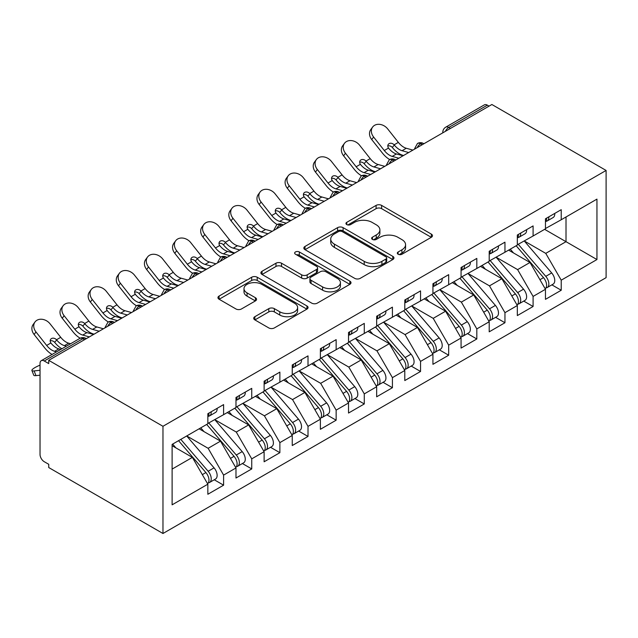 <?xml version="1.0" encoding="UTF-8"?>
<svg xmlns="http://www.w3.org/2000/svg" width="638" height="638" viewBox="0 0 638 638"><rect width="100%" height="100%" fill="white"/><g stroke="black" fill="none" stroke-linecap="round" stroke-linejoin="round"><path stroke-width="0.96" d="M398.12 254.235A2.735 1.579 0 0 0 401.988 254.235L431.328 237.296A3.908 2.257 0 0 0 432.476 235.701A3.908 2.257 0 0 0 431.328 234.106L381.62 205.404A3.908 2.257 0 0 0 376.093 205.404L346.753 222.343A2.735 1.579 0 0 0 345.956 223.459A2.735 1.579 0 0 0 346.753 224.576A2.735 1.579 0 0 0 350.621 224.576L354.417 222.383A12.497 7.217 0 0 1 372.09 222.383L376.237 224.775A12.497 7.217 0 0 1 379.897 229.879A12.497 7.217 0 0 1 376.237 234.983L372.44 237.176A2.735 1.579 0 0 0 371.635 238.293A2.735 1.579 0 0 0 372.44 239.409A2.735 1.579 0 0 0 376.3 239.409L380.104 237.216A12.497 7.217 0 0 1 397.777 237.216L401.916 239.609A12.497 7.217 0 0 1 405.577 244.705A12.497 7.217 0 0 1 401.916 249.809L398.12 252.002A2.735 1.579 0 0 0 397.322 253.119A2.735 1.579 0 0 0 398.12 254.235L398.12 252.002M254.857 316.695A3.908 2.257 0 0 0 253.717 318.29A3.908 2.257 0 0 0 254.857 319.885L268.805 327.94A3.908 2.257 0 0 0 274.332 327.94L306.918 309.119A3.908 2.257 0 0 0 308.058 307.524A3.908 2.257 0 0 0 306.918 305.937L257.21 277.235A3.908 2.257 0 0 0 251.683 277.235L219.097 296.048A3.908 2.257 0 0 0 217.957 297.643A3.908 2.257 0 0 0 219.097 299.238L235.94 308.959A3.908 2.257 0 0 0 241.467 308.959L255.415 300.913A3.908 2.257 0 0 0 256.556 299.318A3.908 2.257 0 0 0 255.415 297.723L247.058 292.898A10.447 6.029 0 0 1 243.995 288.631A10.447 6.029 0 0 1 250.447 283.065A10.447 6.029 0 0 1 261.835 284.373L294.557 303.265A10.447 6.029 0 0 1 297.619 307.524A10.447 6.029 0 0 1 291.167 313.099A10.447 6.029 0 0 1 279.787 311.791L274.332 308.64A3.908 2.257 0 0 0 268.805 308.64L254.857 316.695L254.857 319.885M491.874 104.504L606.1 170.45L162.969 426.288L48.743 360.342L491.874 104.504M354.696 278.351A3.908 2.257 0 0 0 360.215 278.351L392.801 259.538A3.908 2.257 0 0 0 393.949 257.943A3.908 2.257 0 0 0 392.801 256.348L343.092 227.646A3.908 2.257 0 0 0 337.574 227.646L304.98 246.459A3.908 2.257 0 0 0 303.84 248.054A3.908 2.257 0 0 0 304.98 249.649L354.696 278.351M296.55 254.825A2.735 1.579 0 0 1 299.326 255.208L299.326 251.962L349.863 281.143A3.908 2.257 0 0 1 351.004 282.738A3.908 2.257 0 0 1 349.863 284.333L317.269 303.146A3.908 2.257 0 0 1 311.751 303.146L262.043 274.444L262.043 271.254A3.908 2.257 0 0 0 260.894 272.849A3.908 2.257 0 0 0 262.043 274.444M262.043 271.254L275.983 263.207A3.908 2.257 0 0 1 281.51 263.207L301.67 274.842A3.908 2.257 0 0 0 307.197 274.842L316.448 269.499A3.908 2.257 0 0 0 317.588 267.904A3.908 2.257 0 0 0 316.448 266.309L295.458 254.195A2.735 1.579 0 0 1 294.652 253.079A2.735 1.579 0 0 1 296.343 251.619A2.735 1.579 0 0 1 299.326 251.962M48.743 360.342L48.743 363.588L44.245 360.988A5.965 3.445 -120 0 0 41.263 360.693A5.965 3.445 -120 0 0 40.027 363.429L40.027 454.392A5.965 3.445 -120 0 0 44.245 461.705L48.743 464.297L48.743 467.55L162.969 533.496L162.969 426.288M162.969 533.496L606.1 277.658L606.1 170.45M544.621 229.337L596.953 259.546L596.953 199.12L561.225 219.751L561.225 209.679L545.466 218.778L545.466 228.851L533.089 235.996L533.089 225.924L517.33 235.023L517.33 245.088L504.953 252.241L504.953 242.169L489.202 251.26L489.202 261.333L476.817 268.478L476.817 258.414L461.067 267.505L461.067 277.578L448.681 284.723L448.681 274.651L432.931 283.75L432.931 293.823L420.546 300.969L420.546 290.896L404.795 299.996L404.795 310.068L392.418 317.214L392.418 307.141L376.659 316.241L376.659 326.313L364.282 333.459L364.282 323.386L348.523 332.478L348.523 342.55L336.146 349.704L336.146 339.631L320.388 348.723L320.388 358.795L308.01 365.941L308.01 355.876L292.252 364.968L292.252 375.04L279.875 382.186L279.875 372.113L264.116 381.213L264.116 391.285L251.739 398.431L251.739 388.359L235.98 397.458L235.98 407.53L223.603 414.676L223.603 404.604L207.844 413.703L207.844 423.768L172.116 444.399L172.116 504.825L207.844 484.194L192.373 457.398L172.116 445.699M596.953 259.546L561.225 280.178L545.753 253.374L524.364 241.028M551.87 284.851L561.225 290.25L561.225 280.178M561.225 290.25L545.466 299.35L545.466 289.277L533.089 296.423L517.617 269.619L496.228 257.274M523.734 301.096L533.089 306.495L533.089 296.423M533.089 306.495L517.33 315.587L517.33 305.514L504.953 312.668L489.482 285.864L468.101 273.519M495.606 317.341L504.953 322.74L504.953 312.668M504.953 322.74L489.202 331.832L489.202 321.759L476.817 328.913L461.346 302.109L439.965 289.764M467.471 333.578L476.817 338.977L476.817 328.913M476.817 338.977L461.067 348.077L461.067 338.004L448.681 345.15L433.21 318.354L411.829 306.009M439.335 349.823L448.681 355.222L448.681 345.15M448.681 355.222L432.931 364.322L432.931 354.25L420.546 361.395L405.074 334.591L383.693 322.246M411.199 366.068L420.546 371.468L420.546 361.395M420.546 371.468L404.795 380.567L404.795 370.495L392.418 377.64L376.938 350.836L355.557 338.491M383.063 382.314L392.418 387.713L392.418 377.64M392.418 387.713L376.659 396.804L376.659 386.74L364.282 393.885L348.803 367.081L327.422 354.736M354.927 398.559L364.282 403.958L364.282 393.885M364.282 403.958L348.523 413.049L348.523 402.977L336.146 410.13L320.667 383.326L299.286 370.981M326.792 414.796L336.146 420.195L336.146 410.13M336.146 420.195L320.388 429.294L320.388 419.222L308.01 426.367L292.531 399.571L271.15 387.226M298.656 431.041L308.01 436.44L308.01 426.367M308.01 436.44L292.252 445.539L292.252 435.467L279.875 442.613L264.403 415.809L243.014 403.463M270.52 447.286L279.875 452.685L279.875 442.613M279.875 452.685L264.116 461.784L264.116 451.712L251.739 458.858L236.267 432.054L214.878 419.708M242.384 463.531L251.739 468.93L251.739 458.858M251.739 468.93L235.98 478.029L235.98 467.957L223.603 475.103L208.132 448.299L186.743 435.953M214.256 479.776L223.603 485.175L223.603 475.103M223.603 485.175L207.844 494.267L207.844 484.194M207.844 423.449L223.603 414.676M172.116 469.09L192.373 457.398M235.98 407.204L251.739 398.431M208.132 448.299L220.509 441.153L199.128 428.808M235.98 467.957L220.509 441.153M264.116 390.958L279.875 382.186M236.267 432.054L248.645 424.908L227.264 412.563M264.116 451.712L248.645 424.908M292.252 374.713L308.01 365.941M264.403 415.809L276.78 408.663L255.399 396.318M292.252 435.467L276.78 408.663M320.388 358.468L336.146 349.704M292.531 399.571L304.916 392.418L283.527 380.073M320.388 419.222L304.916 392.418M348.523 342.231L364.282 333.459M320.667 383.326L333.052 376.181L311.663 363.835M348.523 402.977L333.052 376.181M376.659 325.986L392.418 317.214M348.803 367.081L361.188 359.936L339.799 347.59M376.659 386.74L361.188 359.936M404.795 309.741L420.546 300.969M376.938 350.836L389.316 343.691L367.935 331.345M404.795 370.495L389.316 343.691M432.931 293.496L448.681 284.723M405.074 334.591L417.451 327.446L396.07 315.1M432.931 354.25L417.451 327.446M461.067 277.251L476.817 268.478M433.21 318.354L445.587 311.2L424.206 298.855M461.067 338.004L445.587 311.2M489.202 261.014L504.953 252.241M461.346 302.109L473.723 294.963L452.342 282.618M489.202 321.759L473.723 294.963M517.33 244.769L533.089 235.996M489.482 285.864L501.859 278.718L480.478 266.373M517.33 305.514L501.859 278.718M489.059 106.123L487.368 105.15L448.753 127.448L450.444 128.421M445.38 131.348A5.965 3.445 120 0 1 448.753 127.448A5.965 3.445 60 0 0 445.771 127.153L484.386 104.855A5.965 3.445 60 0 1 487.368 105.15M545.466 228.524L561.225 219.751M545.753 253.374L566.01 241.682L566.01 216.992L596.953 199.12M517.617 269.619L529.995 262.473L508.614 250.128M545.466 289.277L529.995 262.473M422.165 144.746L420.482 143.773A5.965 3.445 -120 0 0 417.491 143.478A5.965 3.445 -120 0 0 417.427 143.518L414.652 148.558A5.965 3.445 0 0 0 414.708 149.053M394.029 160.991L392.346 160.018A5.965 3.445 -120 0 0 389.363 159.715A5.965 3.445 -120 0 0 389.292 159.763L386.516 164.803A5.965 3.445 0 0 0 386.572 165.298M365.893 177.236L364.21 176.255A5.965 3.445 -120 0 0 361.228 175.96A5.965 3.445 -120 0 0 361.156 176.008L358.381 181.048A5.965 3.445 0 0 0 358.436 181.535M337.765 193.474L336.074 192.501A5.965 3.445 -120 0 0 333.092 192.205A5.965 3.445 -120 0 0 333.02 192.245L330.245 197.294A5.965 3.445 0 0 0 330.301 197.78M309.629 209.719L307.939 208.746A5.965 3.445 -120 0 0 304.956 208.451A5.965 3.445 -120 0 0 304.884 208.49L302.109 213.539A5.965 3.445 0 0 0 302.173 214.025M281.494 225.964L279.803 224.991A5.965 3.445 -120 0 0 276.82 224.696A5.965 3.445 -120 0 0 276.748 224.736L273.973 229.784A5.965 3.445 0 0 0 274.037 230.27M253.358 242.209L251.667 241.236A5.965 3.445 -120 0 0 248.684 240.941A5.965 3.445 -120 0 0 248.613 240.981L245.837 246.021A5.965 3.445 0 0 0 245.901 246.515M225.222 258.454L223.531 257.473A5.965 3.445 -120 0 0 220.549 257.178A5.965 3.445 -120 0 0 220.477 257.226L217.702 262.266A5.965 3.445 0 0 0 217.765 262.76M197.086 274.691L195.395 273.718A5.965 3.445 -120 0 0 192.413 273.423A5.965 3.445 -120 0 0 192.341 273.463L189.566 278.511A5.965 3.445 0 0 0 189.63 278.997M168.95 290.936L167.26 289.963A5.965 3.445 -120 0 0 164.277 289.668A5.965 3.445 -120 0 0 164.213 289.708L161.43 294.756A5.965 3.445 0 0 0 161.494 295.242M140.815 307.181L139.132 306.208A5.965 3.445 -120 0 0 136.141 305.913A5.965 3.445 -120 0 0 136.077 305.953L133.302 311.001A5.965 3.445 0 0 0 133.358 311.488M112.679 323.426L110.996 322.453A5.965 3.445 -120 0 0 108.005 322.158A5.965 3.445 -120 0 0 107.942 322.198L105.166 327.238A5.965 3.445 0 0 0 105.222 327.733M399.213 254.618L401.916 253.055A12.497 7.217 0 0 0 405.577 247.959L405.577 244.705M379.897 229.879L379.897 233.125A12.497 7.217 0 0 1 376.237 238.229L373.533 239.792M431.28 237.32L381.62 208.658A3.908 2.257 0 0 0 376.093 208.658L347.846 224.967M392.753 259.562L343.092 230.892A3.908 2.257 0 0 0 337.574 230.892L305.036 249.681M385.902 259.06A2.735 1.579 0 0 0 386.7 257.943A2.735 1.579 0 0 0 385.902 256.827L342.263 231.634A2.735 1.579 0 0 0 338.403 231.634L334.392 233.947A12.497 7.217 0 0 0 330.731 239.051A12.497 7.217 0 0 0 334.392 244.147L364.218 261.373A12.497 7.217 0 0 0 381.899 261.373L385.902 259.06L385.902 262.306A2.735 1.579 0 0 0 386.7 261.189L386.7 257.943M330.731 239.051L330.731 242.296A12.497 7.217 0 0 0 334.392 247.4L334.392 244.147M385.902 262.306L381.899 264.618A12.497 7.217 0 0 1 364.218 264.618L334.392 247.4M262.09 274.476L275.983 266.453L275.983 263.207M317.588 267.904L317.588 271.158A3.908 2.257 0 0 1 316.448 272.753L307.197 278.088A3.908 2.257 0 0 1 301.67 278.088L281.51 266.453A3.908 2.257 0 0 0 275.983 266.453M299.326 255.208L349.807 284.357M322.589 286.917A10.447 6.029 0 0 0 333.977 288.224A10.447 6.029 0 0 0 340.421 282.658A10.447 6.029 0 0 0 337.366 278.391L325.835 271.732A3.908 2.257 0 0 0 320.308 271.732L311.057 277.075A3.908 2.257 0 0 0 309.916 278.67A3.908 2.257 0 0 0 311.057 280.265L322.589 286.917L322.589 290.17A10.447 6.029 0 0 0 333.977 291.478A10.447 6.029 0 0 0 340.421 285.904L340.421 282.658M309.916 278.67L309.916 281.916A3.908 2.257 0 0 0 311.057 283.511L311.057 280.265M322.589 290.17L311.057 283.511M297.619 307.524L297.619 310.778A10.447 6.029 0 0 1 291.167 316.352A10.447 6.029 0 0 1 279.787 315.044L274.332 311.894A3.908 2.257 0 0 0 268.805 311.894L254.913 319.917M243.995 288.631L243.995 291.885A10.447 6.029 0 0 0 247.058 296.152L247.058 292.898M255.359 300.945L247.058 296.152M306.862 309.151L257.21 280.481A3.908 2.257 0 0 0 251.683 280.481L219.145 299.27M518.423 244.466L545.769 276.342A7.959 4.594 60 0 1 548.847 283.91A7.959 4.594 60 0 1 547.197 287.547L553.106 284.141A7.959 4.594 -120 0 0 554.757 280.497A7.959 4.594 -120 0 0 551.679 272.936L524.332 241.052M547.197 287.547A7.959 4.594 60 0 1 545.913 287.921M516.174 245.766L543.52 277.642A7.959 4.594 60 0 1 546.591 285.21A7.959 4.594 60 0 1 545.147 288.719M374.713 171.526A9.945 2.01 -21.6 0 0 374.139 171.813M513.51 252.951L510.264 249.171M545.466 221.872A7.959 4.594 -120 0 0 546.591 218.619A7.959 4.594 -120 0 0 546.583 218.132M545.913 221.33A7.959 4.594 -120 0 0 547.197 220.963A7.959 4.594 -120 0 0 548.847 217.319A7.959 4.594 -120 0 0 548.832 216.832M554.741 213.427A7.959 4.594 60 0 1 554.757 213.913A7.959 4.594 60 0 1 553.106 217.55L547.197 220.963M371.731 139.57A9.945 7.871 -143.8 0 1 370.742 129.634L372.608 127.082A9.945 7.871 36.2 0 0 373.605 137.018L371.731 139.57L382.417 153.064A19.898 11.484 -120 0 0 389.69 159.54M412.89 150.097L406.286 148.263A14.722 8.501 60 0 1 398.351 142.386L387.673 128.892A9.945 7.871 36.2 0 0 372.608 127.082M403.049 155.784L396.437 153.949A14.722 8.501 -120 0 1 388.709 148.327L388.518 148.072A3.98 3.15 -143.8 0 1 388.311 144.355A3.98 3.15 -143.8 0 1 389.1 143.646A3.98 3.15 -143.8 0 1 394.125 144.834L394.34 145.081A14.722 8.501 -120 0 0 402.068 150.704L406.286 148.263M398.822 158.224L392.218 156.39A14.722 8.501 60 0 1 384.283 150.512L373.605 137.018M408.671 152.538L402.068 150.704M394.34 145.081L392.258 147.386A3.98 3.15 36.2 0 0 387.808 145.95M392.466 147.633A19.898 11.484 -120 0 0 402.985 155.321L403.567 155.481M490.287 260.703L517.641 292.587A7.959 4.594 60 0 1 520.712 300.147A7.959 4.594 60 0 1 519.061 303.792L524.97 300.386A7.959 4.594 -120 0 0 526.621 296.742A7.959 4.594 -120 0 0 523.543 289.173L496.197 257.297M519.061 303.792A7.959 4.594 60 0 1 517.777 304.159M488.038 262.003L515.384 293.887A7.959 4.594 60 0 1 518.463 301.447A7.959 4.594 60 0 1 517.011 304.964M346.586 187.771A9.945 2.01 -21.6 0 0 346.011 188.058M485.374 269.196L482.129 265.416M462.151 276.948L489.505 308.832A7.959 4.594 60 0 1 492.576 316.392A7.959 4.594 60 0 1 490.925 320.037L496.835 316.623A7.959 4.594 -120 0 0 498.485 312.987A7.959 4.594 -120 0 0 495.415 305.419L468.061 273.543M490.925 320.037A7.959 4.594 60 0 1 489.641 320.404M459.902 278.248L487.249 310.132A7.959 4.594 60 0 1 490.327 317.692A7.959 4.594 60 0 1 488.875 321.209M318.45 204.016A9.945 2.01 -21.6 0 0 317.876 204.304M457.239 285.441L453.993 281.661M434.015 293.193L461.37 325.077A7.959 4.594 60 0 1 464.44 332.637A7.959 4.594 60 0 1 462.789 336.282L468.699 332.869A7.959 4.594 -120 0 0 470.35 329.224A7.959 4.594 -120 0 0 467.279 321.664L439.925 289.78M462.789 336.282A7.959 4.594 60 0 1 461.505 336.649M431.766 294.493L459.121 326.377A7.959 4.594 60 0 1 462.191 333.937A7.959 4.594 60 0 1 460.74 337.454M290.314 220.262A9.945 2.01 -21.6 0 0 289.74 220.549M429.103 301.686L425.857 297.906M405.88 309.438L433.234 341.322A7.959 4.594 60 0 1 436.304 348.882A7.959 4.594 60 0 1 434.653 352.527L440.563 349.114A7.959 4.594 -120 0 0 442.214 345.469A7.959 4.594 -120 0 0 439.143 337.909L411.789 306.025M434.653 352.527A7.959 4.594 60 0 1 433.369 352.894M403.631 310.738L430.985 342.622A7.959 4.594 60 0 1 434.055 350.182A7.959 4.594 60 0 1 432.612 353.691M262.178 236.507A9.945 2.01 -21.6 0 0 261.604 236.794M400.967 317.931L397.721 314.151M517.33 238.11A7.959 4.594 -120 0 0 518.463 234.864A7.959 4.594 -120 0 0 518.447 234.377M517.777 237.575A7.959 4.594 -120 0 0 519.061 237.208A7.959 4.594 -120 0 0 520.712 233.564A7.959 4.594 -120 0 0 520.696 233.077M526.605 229.672A7.959 4.594 60 0 1 526.621 230.151A7.959 4.594 60 0 1 524.97 233.795L519.061 237.208M343.595 155.816A9.945 7.871 -143.8 0 1 342.606 145.879L344.472 143.327A9.945 7.871 36.2 0 0 345.469 153.264L343.595 155.816L354.281 169.309A19.898 11.484 -120 0 0 361.555 175.785M384.754 166.343L378.151 164.508A14.722 8.501 60 0 1 370.215 158.631L359.537 145.137A9.945 7.871 36.2 0 0 344.472 143.327M374.913 172.029L368.301 170.194A14.722 8.501 -120 0 1 360.574 164.572L360.382 164.309A3.98 3.15 -143.8 0 1 360.175 160.601A3.98 3.15 -143.8 0 1 360.964 159.891A3.98 3.15 -143.8 0 1 365.989 161.071L366.204 161.318A14.722 8.501 -120 0 0 373.932 166.949L378.151 164.508M370.694 174.469L364.083 172.635A14.722 8.501 60 0 1 356.148 166.757L345.469 153.264M380.535 168.783L373.932 166.949M366.204 161.318L364.123 163.631A3.98 3.15 36.2 0 0 359.673 162.196M364.33 163.878A19.898 11.484 -120 0 0 374.849 171.566L375.431 171.726M489.202 254.355A7.959 4.594 -120 0 0 490.327 251.109A7.959 4.594 -120 0 0 490.311 250.622M489.641 253.82A7.959 4.594 -120 0 0 490.925 253.453A7.959 4.594 -120 0 0 492.576 249.809A7.959 4.594 -120 0 0 492.56 249.322M498.469 245.909A7.959 4.594 60 0 1 498.485 246.396A7.959 4.594 60 0 1 496.835 250.04L490.925 253.453M315.467 172.061A9.945 7.871 -143.8 0 1 314.47 162.124L316.336 159.572A9.945 7.871 36.2 0 0 317.333 169.501L315.467 172.061L326.146 185.554A19.898 11.484 -120 0 0 333.427 192.03M356.626 182.588L350.015 180.753A14.722 8.501 60 0 1 342.08 174.876L331.401 161.382A9.945 7.871 36.2 0 0 316.336 159.572M346.777 188.274L340.166 186.44A14.722 8.501 -120 0 1 332.438 180.817L332.246 180.554A3.98 3.15 -143.8 0 1 332.039 176.846A3.98 3.15 -143.8 0 1 332.829 176.136A3.98 3.15 -143.8 0 1 337.853 177.316L338.068 177.563A14.722 8.501 -120 0 0 345.796 183.194L350.015 180.753M342.558 190.706L335.947 188.88A14.722 8.501 60 0 1 328.012 182.994L317.333 169.501M352.399 185.02L345.796 183.194M338.068 177.563L335.987 179.868A3.98 3.15 36.2 0 0 331.537 178.441M336.202 180.115A19.898 11.484 -120 0 0 346.713 187.811L347.295 187.971M461.067 270.6A7.959 4.594 -120 0 0 462.191 267.354A7.959 4.594 -120 0 0 462.175 266.867M461.505 270.065A7.959 4.594 -120 0 0 462.789 269.699A7.959 4.594 -120 0 0 464.44 266.054A7.959 4.594 -120 0 0 464.424 265.567M470.334 262.154A7.959 4.594 60 0 1 470.35 262.641A7.959 4.594 60 0 1 468.699 266.285L462.789 269.699M287.331 188.298A9.945 7.871 -143.8 0 1 286.334 178.369L288.201 175.817A9.945 7.871 36.2 0 0 289.197 185.746L287.331 188.298L298.01 201.791A19.898 11.484 -120 0 0 305.291 208.275M328.49 198.833L321.879 196.998A14.722 8.501 60 0 1 313.952 191.121L303.265 177.627A9.945 7.871 36.2 0 0 288.201 175.817M318.641 204.519L312.03 202.685A14.722 8.501 -120 0 1 304.302 197.054L304.111 196.799A3.98 3.15 -143.8 0 1 303.903 193.083A3.98 3.15 -143.8 0 1 304.701 192.381A3.98 3.15 -143.8 0 1 309.717 193.561L309.932 193.808A14.722 8.501 -120 0 0 317.66 199.431L321.879 196.998M314.422 206.951L307.811 205.117A14.722 8.501 60 0 1 299.884 199.239L289.197 185.746M324.264 201.265L317.66 199.431M309.932 193.808L307.851 196.113A3.98 3.15 36.2 0 0 303.409 194.678M308.066 196.36A19.898 11.484 -120 0 0 318.577 204.056L319.159 204.216M432.931 286.845A7.959 4.594 -120 0 0 434.055 283.599A7.959 4.594 -120 0 0 434.039 283.113M433.369 286.31A7.959 4.594 -120 0 0 434.653 285.936A7.959 4.594 -120 0 0 436.304 282.299A7.959 4.594 -120 0 0 436.288 281.813M442.198 278.399A7.959 4.594 60 0 1 442.214 278.886A7.959 4.594 60 0 1 440.563 282.53L434.653 285.936M259.195 204.543A9.945 7.871 -143.8 0 1 258.199 194.614L260.065 192.054A9.945 7.871 36.2 0 0 261.062 201.991L259.195 204.543L269.882 218.036A19.898 11.484 -120 0 0 277.155 224.512M300.354 215.078L293.743 213.244A14.722 8.501 60 0 1 285.816 207.366L275.13 193.872A9.945 7.871 36.2 0 0 260.065 192.054M290.505 220.756L283.894 218.93A14.722 8.501 -120 0 1 276.166 213.299L275.975 213.044A3.98 3.15 -143.8 0 1 275.768 209.328A3.98 3.15 -143.8 0 1 276.565 208.626A3.98 3.15 -143.8 0 1 281.581 209.806L281.797 210.054A14.722 8.501 -120 0 0 289.524 215.676L293.743 213.244M286.287 223.196L279.675 221.362A14.722 8.501 60 0 1 271.748 215.484L261.062 201.991M296.136 217.51L289.524 215.676M281.797 210.054L279.715 212.358A3.98 3.15 36.2 0 0 275.273 210.923M279.93 212.606A19.898 11.484 -120 0 0 290.442 220.293L291.024 220.461M377.744 325.683L405.098 357.559A7.959 4.594 60 0 1 408.168 365.127A7.959 4.594 60 0 1 406.526 368.772L412.427 365.359A7.959 4.594 -120 0 0 414.078 361.714A7.959 4.594 -120 0 0 411.008 354.154L383.653 322.27M406.526 368.772A7.959 4.594 60 0 1 405.234 369.139M375.495 326.983L402.849 358.859A7.959 4.594 60 0 1 405.92 366.427A7.959 4.594 60 0 1 404.476 369.936M234.042 252.744A9.945 2.01 -21.6 0 0 233.468 253.031M372.831 334.168L369.585 330.388M404.795 303.09A7.959 4.594 -120 0 0 405.92 299.836A7.959 4.594 -120 0 0 405.904 299.35M405.234 302.548A7.959 4.594 -120 0 0 406.526 302.181A7.959 4.594 -120 0 0 408.168 298.536A7.959 4.594 -120 0 0 408.153 298.058M414.062 294.644A7.959 4.594 60 0 1 414.078 295.131A7.959 4.594 60 0 1 412.427 298.767L406.526 302.181M231.06 220.788A9.945 7.871 -143.8 0 1 230.063 210.851L231.929 208.299A9.945 7.871 36.2 0 0 232.926 218.236L231.06 220.788L241.746 234.282A19.898 11.484 -120 0 0 249.019 240.757M272.219 231.315L265.607 229.489A14.722 8.501 60 0 1 257.68 223.603L246.994 210.109A9.945 7.871 36.2 0 0 231.929 208.299M262.37 237.001L255.766 235.167A14.722 8.501 -120 0 1 248.03 229.544L247.839 229.289A3.98 3.15 -143.8 0 1 247.632 225.573A3.98 3.15 -143.8 0 1 248.429 224.871A3.98 3.15 -143.8 0 1 253.446 226.051L253.661 226.299A14.722 8.501 -120 0 0 261.389 231.921L265.607 229.489M258.151 239.441L251.539 237.607A14.722 8.501 60 0 1 243.612 231.73L232.926 218.236M268 233.755L261.389 231.921M253.661 226.299L251.579 228.603A3.98 3.15 36.2 0 0 247.137 227.168M251.795 228.851A19.898 11.484 -120 0 0 262.306 236.539L262.896 236.706M349.616 341.928L376.962 373.804A7.959 4.594 60 0 1 380.033 381.372A7.959 4.594 60 0 1 378.39 385.009L384.291 381.604A7.959 4.594 -120 0 0 385.942 377.959A7.959 4.594 -120 0 0 382.872 370.391L355.518 338.515M378.39 385.009A7.959 4.594 60 0 1 377.098 385.384M347.359 343.22L374.713 375.104A7.959 4.594 60 0 1 377.784 382.672A7.959 4.594 60 0 1 376.34 386.181M205.907 268.989A9.945 2.01 -21.6 0 0 205.332 269.276M344.695 350.414L341.45 346.633M376.659 319.335A7.959 4.594 -120 0 0 377.784 316.081A7.959 4.594 -120 0 0 377.768 315.595M377.098 318.793A7.959 4.594 -120 0 0 378.39 318.426A7.959 4.594 -120 0 0 380.033 314.781A7.959 4.594 -120 0 0 380.017 314.295M385.926 310.889A7.959 4.594 60 0 1 385.942 311.376A7.959 4.594 60 0 1 384.291 315.012L378.39 318.426M202.924 237.033A9.945 7.871 -143.8 0 1 201.927 227.096L203.793 224.544A9.945 7.871 36.2 0 0 204.79 234.481L202.924 237.033L213.61 250.527A19.898 11.484 -120 0 0 220.884 257.002M244.083 247.56L237.472 245.726A14.722 8.501 60 0 1 229.544 239.848L218.858 226.354A9.945 7.871 36.2 0 0 203.793 224.544M234.234 253.246L227.63 251.412A14.722 8.501 -120 0 1 219.903 245.789L219.703 245.526A3.98 3.15 -143.8 0 1 219.496 241.818A3.98 3.15 -143.8 0 1 220.293 241.108A3.98 3.15 -143.8 0 1 225.31 242.296L225.525 242.544A14.722 8.501 -120 0 0 233.253 248.166L237.472 245.726M230.015 255.686L223.404 253.852A14.722 8.501 60 0 1 215.477 247.975L204.79 234.481M239.864 250L233.253 248.166M225.525 242.544L223.444 244.848A3.98 3.15 36.2 0 0 219.001 243.413M223.659 245.096A19.898 11.484 -120 0 0 234.178 252.784L234.76 252.943M321.48 358.165L348.826 390.049A7.959 4.594 60 0 1 351.897 397.61A7.959 4.594 60 0 1 350.254 401.254L356.163 397.841A7.959 4.594 -120 0 0 357.806 394.204A7.959 4.594 -120 0 0 354.736 386.636L327.39 354.76M350.254 401.254A7.959 4.594 60 0 1 348.962 401.621M319.223 359.465L346.578 391.349A7.959 4.594 60 0 1 349.648 398.909A7.959 4.594 60 0 1 348.204 402.426M177.771 285.234A9.945 2.01 -21.6 0 0 177.197 285.521M316.56 366.659L313.322 362.878M348.523 335.572A7.959 4.594 -120 0 0 349.648 332.326A7.959 4.594 -120 0 0 349.632 331.84M348.962 335.038A7.959 4.594 -120 0 0 350.254 334.671A7.959 4.594 -120 0 0 351.897 331.026A7.959 4.594 -120 0 0 351.881 330.54M357.79 327.127A7.959 4.594 60 0 1 357.806 327.613A7.959 4.594 60 0 1 356.163 331.258L350.254 334.671M174.788 253.278A9.945 7.871 -143.8 0 1 173.791 243.341L175.657 240.789A9.945 7.871 36.2 0 0 176.654 250.718L174.788 253.278L185.475 266.772A19.898 11.484 -120 0 0 192.748 273.247M215.947 263.805L209.344 261.971A14.722 8.501 60 0 1 201.409 256.093L190.722 242.599A9.945 7.871 36.2 0 0 175.657 240.789M206.098 269.491L199.495 267.657A14.722 8.501 -120 0 1 191.767 262.035L191.567 261.771A3.98 3.15 -143.8 0 1 191.368 258.063A3.98 3.15 -143.8 0 1 192.158 257.353A3.98 3.15 -143.8 0 1 197.174 258.534L197.389 258.781A14.722 8.501 -120 0 0 205.117 264.411L209.344 261.971M201.879 271.924L195.276 270.097A14.722 8.501 60 0 1 187.341 264.22L176.654 250.718M211.728 266.245L205.117 264.411M197.389 258.781L195.308 261.094A3.98 3.15 36.2 0 0 190.866 259.658M195.523 261.341A19.898 11.484 -120 0 0 206.042 269.029L206.624 269.188M293.344 374.41L320.691 406.294A7.959 4.594 60 0 1 323.761 413.855A7.959 4.594 60 0 1 322.118 417.499L328.028 414.086A7.959 4.594 -120 0 0 329.671 410.441A7.959 4.594 -120 0 0 326.6 402.881L299.254 370.997M322.118 417.499A7.959 4.594 60 0 1 320.826 417.866M291.095 375.71L318.442 407.594A7.959 4.594 60 0 1 321.512 415.155A7.959 4.594 60 0 1 320.069 418.672M149.635 301.479A9.945 2.01 -21.6 0 0 149.061 301.766M288.424 382.904L285.186 379.124M320.388 351.817A7.959 4.594 -120 0 0 321.512 348.571A7.959 4.594 -120 0 0 321.496 348.085M320.826 351.283A7.959 4.594 -120 0 0 322.118 350.916A7.959 4.594 -120 0 0 323.761 347.271A7.959 4.594 -120 0 0 323.753 346.785M329.655 343.372A7.959 4.594 60 0 1 329.671 343.858A7.959 4.594 60 0 1 328.028 347.503L322.118 350.916M146.652 269.515A9.945 7.871 -143.8 0 1 145.655 259.586L147.53 257.034A9.945 7.871 36.2 0 0 148.518 266.963L146.652 269.515L157.339 283.017A19.898 11.484 -120 0 0 164.612 289.493M187.811 280.05L181.208 278.216A14.722 8.501 60 0 1 173.273 272.338L162.586 258.845A9.945 7.871 36.2 0 0 147.53 257.034M177.962 285.736L171.359 283.902A14.722 8.501 -120 0 1 163.631 278.28L163.432 278.016A3.98 3.15 -143.8 0 1 163.232 274.308A3.98 3.15 -143.8 0 1 164.022 273.598A3.98 3.15 -143.8 0 1 169.046 274.779L169.253 275.026A14.722 8.501 -120 0 0 176.981 280.656L181.208 278.216M173.743 288.169L167.14 286.334A14.722 8.501 60 0 1 159.205 280.457L148.518 266.963M183.592 282.482L176.981 280.656M169.253 275.026L167.172 277.331A3.98 3.15 36.2 0 0 162.73 275.903M167.387 277.578A19.898 11.484 -120 0 0 177.906 285.274L178.488 285.433M265.209 390.655L292.555 422.539A7.959 4.594 60 0 1 295.633 430.1A7.959 4.594 60 0 1 293.982 433.744L299.892 430.331A7.959 4.594 -120 0 0 301.535 426.686A7.959 4.594 -120 0 0 298.464 419.126L271.118 387.242M293.982 433.744A7.959 4.594 60 0 1 292.69 434.111M262.96 391.955L290.306 423.839A7.959 4.594 60 0 1 293.376 431.4A7.959 4.594 60 0 1 291.933 434.917M121.499 317.724A9.945 2.01 -21.6 0 0 120.925 318.011M260.288 399.149L257.05 395.369M292.252 368.062A7.959 4.594 -120 0 0 293.376 364.816A7.959 4.594 -120 0 0 293.36 364.33M292.69 367.528A7.959 4.594 -120 0 0 293.982 367.161A7.959 4.594 -120 0 0 295.633 363.516A7.959 4.594 -120 0 0 295.617 363.03M301.527 359.617A7.959 4.594 60 0 1 301.535 360.103A7.959 4.594 60 0 1 299.892 363.748L293.982 367.161M118.516 285.76A9.945 7.871 -143.8 0 1 117.52 275.831L119.394 273.279A9.945 7.871 36.2 0 0 120.383 283.208L118.516 285.76L129.203 299.254A19.898 11.484 -120 0 0 136.476 305.73M159.675 296.295L153.072 294.461A14.722 8.501 60 0 1 145.137 288.583L134.451 275.09A9.945 7.871 36.2 0 0 119.394 273.279M149.826 301.981L143.223 300.147A14.722 8.501 -120 0 1 135.495 294.517L135.304 294.262A3.98 3.15 -143.8 0 1 135.096 290.545A3.98 3.15 -143.8 0 1 135.886 289.843A3.98 3.15 -143.8 0 1 140.91 291.024L141.118 291.271A14.722 8.501 -120 0 0 148.853 296.893L153.072 294.461M145.608 304.414L139.004 302.579A14.722 8.501 60 0 1 131.069 296.702L120.383 283.208M155.457 298.728L148.853 296.893M141.118 291.271L139.044 293.576A3.98 3.15 36.2 0 0 134.594 292.14M139.251 293.823A19.898 11.484 -120 0 0 149.77 301.519L150.353 301.678M237.073 406.9L264.419 438.777A7.959 4.594 60 0 1 267.497 446.345A7.959 4.594 60 0 1 265.847 449.989L271.756 446.576A7.959 4.594 -120 0 0 273.399 442.931A7.959 4.594 -120 0 0 270.329 435.371L242.982 403.487M265.847 449.989A7.959 4.594 60 0 1 264.555 450.356M234.824 408.2L262.17 440.076A7.959 4.594 60 0 1 265.241 447.645A7.959 4.594 60 0 1 263.797 451.154M93.363 333.961A9.945 2.01 -21.6 0 0 92.789 334.256M232.152 415.386L228.914 411.606M264.116 384.307A7.959 4.594 -120 0 0 265.241 381.053A7.959 4.594 -120 0 0 265.233 380.575M264.555 383.773A7.959 4.594 -120 0 0 265.847 383.398A7.959 4.594 -120 0 0 267.497 379.762A7.959 4.594 -120 0 0 267.481 379.275M273.391 375.862A7.959 4.594 60 0 1 273.399 376.348A7.959 4.594 60 0 1 271.756 379.993L265.847 383.398M90.381 302.005A9.945 7.871 -143.8 0 1 89.392 292.076L91.258 289.516A9.945 7.871 36.2 0 0 92.247 299.453L90.381 302.005L101.067 315.499A19.898 11.484 -120 0 0 108.34 321.975M131.54 312.54L124.936 310.706A14.722 8.501 60 0 1 117.001 304.828L106.315 291.327A9.945 7.871 36.2 0 0 91.258 289.516M121.698 318.218L115.087 316.392A14.722 8.501 -120 0 1 107.359 310.762L107.168 310.507A3.98 3.15 -143.8 0 1 106.961 306.79A3.98 3.15 -143.8 0 1 107.75 306.088A3.98 3.15 -143.8 0 1 112.774 307.269L112.982 307.516A14.722 8.501 -120 0 0 120.718 313.138L124.936 310.706M117.472 320.659L110.868 318.825A14.722 8.501 60 0 1 102.933 312.947L92.247 299.453M127.321 314.973L120.718 313.138M112.982 307.516L110.908 309.821A3.98 3.15 36.2 0 0 106.458 308.385M111.116 310.068A19.898 11.484 -120 0 0 121.635 317.756L122.217 317.923M208.937 423.146L236.283 455.022A7.959 4.594 60 0 1 239.362 462.59A7.959 4.594 60 0 1 237.711 466.226L243.62 462.821A7.959 4.594 -120 0 0 245.271 459.177A7.959 4.594 -120 0 0 242.193 451.616L214.846 419.732M237.711 466.226A7.959 4.594 60 0 1 236.427 466.601M206.688 424.445L234.034 456.322A7.959 4.594 60 0 1 237.105 463.89A7.959 4.594 60 0 1 235.661 467.399M204.024 431.631L200.779 427.851M235.98 400.552A7.959 4.594 -120 0 0 237.105 397.299A7.959 4.594 -120 0 0 237.097 396.812M236.427 400.01A7.959 4.594 -120 0 0 237.711 399.643A7.959 4.594 -120 0 0 239.362 395.999A7.959 4.594 -120 0 0 239.346 395.512M245.255 392.107A7.959 4.594 60 0 1 245.271 392.593A7.959 4.594 60 0 1 243.62 396.23L237.711 399.643M62.245 318.25A9.945 7.871 -143.8 0 1 61.256 308.314L63.122 305.761A9.945 7.871 36.2 0 0 64.119 315.698L62.245 318.25L72.931 331.744A19.898 11.484 -120 0 0 80.205 338.22M103.404 328.777L96.801 326.943A14.722 8.501 60 0 1 88.865 321.066L78.187 307.572A9.945 7.871 36.2 0 0 63.122 305.761M93.563 334.464L86.951 332.629A14.722 8.501 -120 0 1 79.224 327.007L79.032 326.752A3.98 3.15 -143.8 0 1 78.825 323.035A3.98 3.15 -143.8 0 1 79.614 322.326A3.98 3.15 -143.8 0 1 84.639 323.514L84.854 323.761A14.722 8.501 -120 0 0 92.582 329.383L96.801 326.943M89.336 336.904L82.733 335.07A14.722 8.501 60 0 1 74.798 329.192L64.119 315.698M99.185 331.218L92.582 329.383M84.854 323.761L82.773 326.066A3.98 3.15 36.2 0 0 78.322 324.63M82.98 326.313A19.898 11.484 -120 0 0 93.499 334.001L94.081 334.16M180.801 439.383L208.155 471.267A7.959 4.594 60 0 1 211.226 478.827A7.959 4.594 60 0 1 209.575 482.472L215.484 479.066A7.959 4.594 -120 0 0 217.135 475.422A7.959 4.594 -120 0 0 214.057 467.853L186.711 435.977M209.575 482.472A7.959 4.594 60 0 1 208.291 482.838M178.552 440.683L205.899 472.567A7.959 4.594 60 0 1 208.977 480.127A7.959 4.594 60 0 1 207.525 483.644M40.027 365.143A9.945 2.01 -21.6 0 0 31.9 370.519A9.945 2.01 -21.6 0 0 34.117 370.917L40.027 370.279M40.027 375.192L35.983 375.623A9.945 2.01 158.4 0 1 33.766 375.232L31.9 370.519M175.889 447.876L172.643 444.096M207.844 416.789A7.959 4.594 -120 0 0 208.977 413.544A7.959 4.594 -120 0 0 208.961 413.057M208.291 416.255A7.959 4.594 -120 0 0 209.575 415.888A7.959 4.594 -120 0 0 211.226 412.244A7.959 4.594 -120 0 0 211.21 411.757M217.119 408.352A7.959 4.594 60 0 1 217.135 408.83A7.959 4.594 60 0 1 215.484 412.475L209.575 415.888M34.117 334.495A9.945 7.871 -143.8 0 1 33.12 324.559L34.986 322.007A9.945 7.871 36.2 0 0 35.983 331.943L34.117 334.495L44.796 347.989A19.898 11.484 -120 0 0 52.061 354.457M70.627 343.738L68.665 343.188A14.722 8.501 60 0 1 60.73 337.311L50.051 323.817A9.945 7.871 36.2 0 0 34.986 322.007M60.785 349.425L58.816 348.874A14.722 8.501 -120 0 1 51.088 343.252L50.896 342.989A3.98 3.15 -143.8 0 1 50.689 339.28A3.98 3.15 -143.8 0 1 51.479 338.571A3.98 3.15 -143.8 0 1 56.503 339.751L56.718 339.998A14.722 8.501 -120 0 0 64.446 345.629L68.665 343.188M56.567 351.857L54.597 351.315A14.722 8.501 60 0 1 46.662 345.437L35.983 331.943M66.408 346.171L64.446 345.629M56.718 339.998L54.637 342.311A3.98 3.15 36.2 0 0 50.187 340.875M54.844 342.558A19.898 11.484 -120 0 0 61.91 348.771M84.543 339.671L82.86 338.698L44.245 360.988M86.297 338.658L85.843 338.395A5.965 3.445 120 0 0 82.86 338.698A5.965 3.445 -120 0 0 79.878 338.395L41.263 360.693M423.911 143.733L423.465 143.478A5.965 3.445 120 0 0 420.482 143.773A5.965 3.445 120 0 0 417.244 147.585M442.788 132.84L442.788 132.321A5.965 3.445 0 0 0 442.844 132.808M395.783 159.978L395.329 159.715A5.965 3.445 120 0 0 392.346 160.018A5.965 3.445 120 0 0 389.108 163.83M367.647 176.224L367.193 175.96A5.965 3.445 120 0 0 364.21 176.255A5.965 3.445 120 0 0 360.972 180.076M339.512 192.469L339.057 192.205A5.965 3.445 120 0 0 336.074 192.501A5.965 3.445 120 0 0 332.837 196.321M311.376 208.714L310.921 208.451A5.965 3.445 120 0 0 307.939 208.746A5.965 3.445 120 0 0 304.701 212.566M283.24 224.951L282.786 224.696A5.965 3.445 120 0 0 279.803 224.991A5.965 3.445 120 0 0 276.565 228.811M255.104 241.196L254.65 240.941A5.965 3.445 120 0 0 251.667 241.236A5.965 3.445 120 0 0 248.429 245.048M226.969 257.441L226.514 257.178A5.965 3.445 120 0 0 223.531 257.473A5.965 3.445 120 0 0 220.293 261.293M198.833 273.686L198.386 273.423A5.965 3.445 120 0 0 195.395 273.718A5.965 3.445 120 0 0 192.158 277.538M170.697 289.931L170.25 289.668A5.965 3.445 120 0 0 167.26 289.963A5.965 3.445 120 0 0 164.03 293.783M142.561 306.176L142.114 305.913A5.965 3.445 120 0 0 139.132 306.208A5.965 3.445 120 0 0 135.894 310.028M114.433 322.413L113.979 322.158A5.965 3.445 120 0 0 110.996 322.453A5.965 3.445 120 0 0 107.758 326.273M401.916 253.055L401.916 249.809M372.44 239.409L372.44 237.176M376.237 238.229L376.237 234.983M346.753 224.576L346.753 222.343M376.093 208.658L376.093 205.404M381.62 208.658L381.62 205.404M431.328 237.296L431.328 234.106M304.98 249.649L304.98 246.459M337.574 230.892L337.574 227.646M343.092 230.892L343.092 227.646M392.801 259.538L392.801 256.348M364.218 264.618L364.218 261.373M381.899 264.618L381.899 261.373M281.51 266.453L281.51 263.207M301.67 278.088L301.67 274.842M307.197 278.088L307.197 274.842M316.448 272.753L316.448 269.499M349.863 284.333L349.863 281.143M268.805 311.894L268.805 308.64M274.332 311.894L274.332 308.64M279.787 315.044L279.787 311.791M255.415 300.913L255.415 297.723M219.097 299.238L219.097 296.048M251.683 280.481L251.683 277.235M257.21 280.481L257.21 277.235M306.918 309.119L306.918 305.937M543.52 277.642L539.947 279.707M551.679 272.936L545.769 276.342M392.218 156.39L396.437 153.949M394.125 144.834L398.351 142.386M384.283 150.512L388.518 148.072M515.384 293.887L511.812 295.952M523.543 289.173L517.641 292.587M487.249 310.132L483.676 312.197M495.415 305.419L489.505 308.832M459.121 326.377L455.54 328.442M467.279 321.664L461.37 325.077M430.985 342.622L427.404 344.679M439.143 337.909L433.234 341.322M364.083 172.635L368.301 170.194M365.989 161.071L370.215 158.631M356.148 166.757L360.382 164.309M335.947 188.88L340.166 186.44M337.853 177.316L342.08 174.876M328.012 182.994L332.246 180.554M307.811 205.117L312.03 202.685M309.717 193.561L313.952 191.121M299.884 199.239L304.111 196.799M279.675 221.362L283.894 218.93M281.581 209.806L285.816 207.366M271.748 215.484L275.975 213.044M402.849 358.859L399.268 360.925M411.008 354.154L405.098 357.559M251.539 237.607L255.766 235.167M253.446 226.051L257.68 223.603M243.612 231.73L247.839 229.289M374.713 375.104L371.133 377.17M382.872 370.391L376.962 373.804M223.404 253.852L227.63 251.412M225.31 242.296L229.544 239.848M215.477 247.975L219.703 245.526M346.578 391.349L342.997 393.415M354.736 386.636L348.826 390.049M195.276 270.097L199.495 267.657M197.174 258.534L201.409 256.093M187.341 264.22L191.567 261.771M318.442 407.594L314.869 409.66M326.6 402.881L320.691 406.294M167.14 286.334L171.359 283.902M169.046 274.779L173.273 272.338M159.205 280.457L163.432 278.016M290.306 423.839L286.733 425.897M298.464 419.126L292.555 422.539M139.004 302.579L143.223 300.147M140.91 291.024L145.137 288.583M131.069 296.702L135.304 294.262M262.17 440.076L258.597 442.142M270.329 435.371L264.419 438.777M110.868 318.825L115.087 316.392M112.774 307.269L117.001 304.828M102.933 312.947L107.168 310.507M234.034 456.322L230.462 458.387M242.193 451.616L236.283 455.022M82.733 335.07L86.951 332.629M84.639 323.514L88.865 321.066M74.798 329.192L79.032 326.752M34.117 370.917L35.983 375.623M205.899 472.567L202.326 474.632M214.057 467.853L208.155 471.267M54.597 351.315L58.816 348.874M56.503 339.751L60.73 337.311M46.662 345.437L50.896 342.989M423.465 143.478A5.965 5.965 0 0 0 417.491 143.478M445.771 127.153A5.965 5.965 0 0 0 442.788 132.321M395.329 159.715A5.965 5.965 0 0 0 389.363 159.715M414.652 148.558L414.652 149.085M367.193 175.96A5.965 5.965 0 0 0 361.228 175.96M386.516 164.803L386.516 165.33M339.057 192.205A5.965 5.965 0 0 0 333.092 192.205M358.381 181.048L358.381 181.575M310.921 208.451A5.965 5.965 0 0 0 304.956 208.451M330.245 197.294L330.245 197.82M282.786 224.696A5.965 5.965 0 0 0 276.82 224.696M302.109 213.539L302.109 214.057M254.65 240.941A5.965 5.965 0 0 0 248.684 240.941M273.973 229.784L273.973 230.302M226.514 257.178A5.965 5.965 0 0 0 220.549 257.178M245.837 246.021L245.837 246.547M198.386 273.423A5.965 5.965 0 0 0 192.413 273.423M217.702 262.266L217.702 262.792M170.25 289.668A5.965 5.965 0 0 0 164.277 289.668M189.566 278.511L189.566 279.037M142.114 305.913A5.965 5.965 0 0 0 136.141 305.913M161.43 294.756L161.43 295.282M113.979 322.158A5.965 5.965 0 0 0 108.005 322.158M133.302 311.001L133.302 311.519M85.843 338.395A5.965 5.965 0 0 0 79.878 338.395M105.166 327.238L105.166 327.765"/></g></svg>
